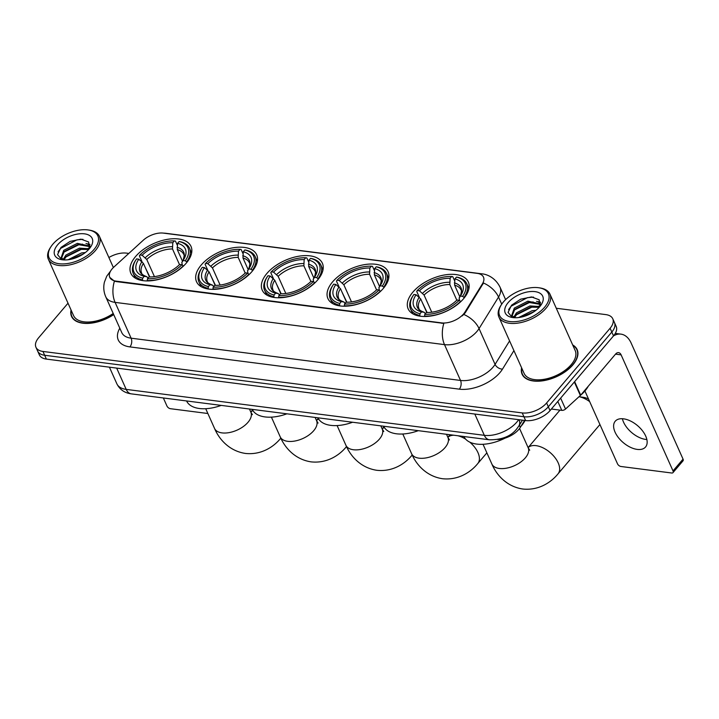 <?xml version="1.0" encoding="UTF-8"?>
<svg xmlns="http://www.w3.org/2000/svg" width="719" height="719" viewBox="0 0 719 719"><rect width="100%" height="100%" fill="white"/><g stroke="black" fill="none" stroke-linecap="round" stroke-linejoin="round"><path stroke-width="1.08" d="M186.293 263.091A32.948 17.804 -24.1 0 0 191.002 246.383A32.948 17.804 -24.1 0 0 166.646 239.49A32.948 17.804 -24.1 0 0 135.54 256.584A32.948 17.804 -24.1 0 0 130.84 273.292A32.948 17.804 -24.1 0 0 155.196 280.176A32.948 17.804 -24.1 0 0 186.293 263.091M383.362 288.373A32.948 17.804 -24.1 0 0 388.071 271.656A32.948 17.804 -24.1 0 0 363.715 264.772A32.948 17.804 -24.1 0 0 332.609 281.857A32.948 17.804 -24.1 0 0 327.909 298.574A32.948 17.804 -24.1 0 0 352.265 305.458A32.948 17.804 -24.1 0 0 383.362 288.373M317.672 279.943A32.948 17.804 -24.1 0 0 322.382 263.235A32.948 17.804 -24.1 0 0 298.026 256.35A32.948 17.804 -24.1 0 0 266.92 273.436A32.948 17.804 -24.1 0 0 262.219 290.143A32.948 17.804 -24.1 0 0 286.575 297.028A32.948 17.804 -24.1 0 0 317.672 279.943M251.983 271.521A32.948 17.804 -24.1 0 0 256.692 254.805A32.948 17.804 -24.1 0 0 232.336 247.92A32.948 17.804 -24.1 0 0 201.23 265.005A32.948 17.804 -24.1 0 0 196.53 281.722A32.948 17.804 -24.1 0 0 220.886 288.607A32.948 17.804 -24.1 0 0 251.983 271.521M463.611 298.664A32.948 17.804 -24.1 0 0 468.312 281.956A32.948 17.804 -24.1 0 0 443.965 275.062A32.948 17.804 -24.1 0 0 412.859 292.157A32.948 17.804 -24.1 0 0 408.149 308.864A32.948 17.804 -24.1 0 0 432.505 315.749A32.948 17.804 -24.1 0 0 463.611 298.664M524.6 420.435L520.322 427.356A18.649 10.075 155.9 0 1 518.803 429.432A18.649 10.075 155.9 0 1 497.746 439.516M463.593 313.924A16.789 9.068 -24.1 0 0 464.968 312.055L482.449 283.771A16.789 9.068 -24.1 0 0 483.474 277.13A16.789 9.068 -24.1 0 0 477.173 273.364L163.42 233.118A16.789 9.068 -24.1 0 0 143.234 240.254L113.926 267.028A16.789 9.068 -24.1 0 0 109.764 277.363A16.789 9.068 -24.1 0 0 116.065 281.129L441.646 322.885A16.789 9.068 -24.1 0 0 463.593 313.924M521.608 367.795A30.153 16.294 -24.1 0 0 522.102 374.231A30.153 16.294 -24.1 0 0 544.391 380.54A30.153 16.294 -24.1 0 0 572.854 364.901A30.153 16.294 -24.1 0 0 577.159 349.605A30.153 16.294 -24.1 0 0 572.684 344.949M479.393 273.849A21.759 13.715 97.3 0 1 481.793 273.822C486.044 274.101 494.951 276.959 500.056 287.214A24.868 13.436 155.9 0 1 498.537 297.055L479.052 328.583A24.868 13.436 155.9 0 1 477.021 331.351A24.868 13.436 155.9 0 1 444.504 344.626A21.759 13.715 -82.7 0 1 443.83 323.406L116.28 281.596L114.429 281.147L109.782 277.39M501.718 304.182L498.537 297.055A21.759 14.335 -148.3 0 0 483.465 283.007L465.274 312.747L462.29 315.866M612.768 318.778L616.183 326.426A18.649 10.075 -24.1 0 1 613.523 335.881L550.026 410.612A18.649 10.075 -24.1 0 1 525.634 420.57L46.367 359.087A18.649 10.075 -24.1 0 1 39.365 354.907L37.658 351.088A18.649 10.075 -24.1 0 0 44.659 355.267L523.926 416.75A18.649 10.075 -24.1 0 0 548.318 406.792L611.815 332.061A18.649 10.075 -24.1 0 0 614.475 322.606A18.649 10.075 -24.1 0 1 611.815 332.061L548.318 406.792A18.649 10.075 -24.1 0 1 523.926 416.75L44.659 355.267A18.649 10.075 -24.1 0 1 37.658 351.088L35.95 347.268A18.649 10.075 -24.1 0 0 42.951 351.447L522.219 412.922A18.649 10.075 -24.1 0 0 546.611 402.973L610.107 328.241A18.649 10.075 -24.1 0 0 612.768 318.778A18.649 10.075 -24.1 0 0 605.766 314.598L556.272 308.253M71.064 310.006A30.153 16.294 -24.1 0 0 71.558 316.441A30.153 16.294 -24.1 0 0 113.728 314.598M68.017 303.193L38.61 337.804A18.649 10.075 -24.1 0 0 35.95 347.268M128.827 253.421L126.499 253.124A18.649 10.075 -24.1 0 0 108.893 257.519M646.866 439.525A19.898 11.091 40.4 0 1 645.707 439.417A19.898 11.091 40.4 0 1 622.393 418.728M637.223 449.402A19.898 11.091 -139.6 0 0 645.545 447.002A19.898 11.091 -139.6 0 0 642.382 430.654A19.898 11.091 -139.6 0 0 623.553 418.835A19.898 11.091 -139.6 0 0 615.221 421.235A19.898 11.091 -139.6 0 0 618.385 437.574A19.898 11.091 -139.6 0 0 637.223 449.402M551.374 409.021L561.791 410.36L557.809 401.454M613.46 335.953A24.868 15.674 -82.7 0 1 620.928 334.128A24.868 15.674 -82.7 0 1 631.138 343.062L683.05 459.117A3.11 1.735 40.4 0 1 683.023 460.825L673.002 472.626A3.11 1.735 -139.6 0 0 673.02 470.918L621.108 354.862A6.219 3.919 97.3 0 0 618.556 352.634A6.219 3.919 97.3 0 0 615.635 354.018L580.691 395.144A3.11 1.681 155.9 0 1 580.359 395.486L565.529 409.039A3.11 1.681 155.9 0 1 561.791 410.36M584.924 390.992L617.486 463.791A3.11 1.735 -139.6 0 0 620.946 466.487L671.699 473.003A3.11 1.735 -139.6 0 0 673.002 472.626M503.408 301.971A26.738 14.443 -24.1 0 0 501.494 304.514A26.738 14.443 -24.1 0 0 511.2 321.672A26.738 14.443 -24.1 0 0 544.58 307.247A26.738 14.443 -24.1 0 0 538.917 287.771A26.738 14.443 -24.1 0 0 503.408 301.971M501.494 304.514L500.873 305.467A27.978 15.117 -24.1 0 0 498.878 316.989A27.978 15.117 -24.1 0 0 519.558 322.84A27.978 15.117 -24.1 0 0 545.964 308.325A27.978 15.117 -24.1 0 0 549.963 294.143A27.978 15.117 -24.1 0 0 540.041 287.951L538.917 287.771M498.878 316.989L524.088 373.341A27.978 15.117 -24.1 0 0 544.768 379.192A27.978 15.117 -24.1 0 0 571.174 364.686A27.978 15.117 -24.1 0 0 575.164 350.495L549.963 294.143M521.796 368.227A29.847 16.124 -24.1 0 0 522.389 374.105A29.847 16.124 -24.1 0 0 544.445 380.342A29.847 16.124 -24.1 0 0 572.612 364.866A29.847 16.124 -24.1 0 0 576.872 349.731A29.847 16.124 -24.1 0 0 572.881 345.372M580.628 395.216A31.088 16.798 -24.1 0 0 585.104 390.777A31.088 16.798 -24.1 0 0 588.295 386.184M518.66 317.546L532.123 310.716L535.943 310.293M520.916 317.178L534.028 311.678M513.717 317.349L516.413 312.891L529.993 305.935L539.843 306.564L539.187 299.787L531.539 296.938L520.664 299.185L511.551 305.207L508.081 312.388L512.027 317.214M514.507 317.717L516.943 314.077L530.523 307.13L539.187 307.319M514.534 317.726L511.766 315.344L514.274 308.109L527.854 301.162L540.526 303.894M512.09 315.92L514.813 309.305L528.384 302.357L540.463 304.434M539.789 306.636A20.518 11.082 -24.1 0 0 541.299 304.613A20.518 11.082 -24.1 0 0 533.768 291.51A20.518 11.082 -24.1 0 0 508.189 302.582A20.518 11.082 -24.1 0 0 512.458 317.519A20.518 11.082 -24.1 0 0 539.789 306.636M508.603 309.61L511.02 306.285L527.458 297.657L533.462 297.1M514.094 310.123L529.588 302.429L533.139 301.935M538.468 302.169L540.49 302.681M516.224 314.895L531.727 307.211L535.269 306.716M521.733 317.007L533.426 312.082M536.536 301.351L540.4 302.142M538.675 306.132L539.96 306.285M419.339 297.253L416.705 291.366L417.245 290.539A29.596 15.989 -24.1 0 1 451.658 276.482L450.112 278.307A26.738 14.443 -24.1 0 0 419.456 290.818L424.075 295.042L431.751 312.208M456.817 300.191L449.815 284.535L450.112 278.307M462.569 296.345L463.962 297.432A30.836 16.663 -24.1 0 0 466.811 283.771A30.836 16.663 -24.1 0 0 457.545 277.264L456.448 277.094A29.596 15.989 -24.1 0 1 462.569 296.345L460.349 296.066A26.738 14.443 -24.1 0 0 460.735 295.5A26.738 14.443 -24.1 0 0 454.902 278.918L454.606 285.155L459.827 296.839M459.657 300.623L459.135 297.954L460.349 296.066M463.899 436.523A34.197 18.478 -24.1 0 0 505.178 438.087M520.951 426.34A34.197 18.478 -24.1 0 0 521.392 425.828A34.197 18.478 -24.1 0 0 525.059 420.489M427.122 312.522L422.233 302.331M412.706 296.255A30.836 16.663 -24.1 0 0 410.513 308.954A30.836 16.663 -24.1 0 0 419.779 315.461L420.022 313.718A29.596 15.989 -24.1 0 1 413.326 295.302L412.706 296.255M420.103 316.198L419.779 315.461M451.658 276.482L452.754 276.644L454.633 280.832M463.962 297.432L464.195 297.954M426.789 312.522L420.732 298.978L416.112 294.754L413.901 294.466A29.596 15.989 -24.1 0 0 413.326 295.302M416.112 294.754A26.738 14.443 -24.1 0 0 421.568 311.902L420.022 313.718M419.456 290.818L417.245 290.539M454.902 278.918L456.448 277.094M421.568 311.902L424.201 312.298C420.741 311.012 418.997 309.799 418.961 308.658A23.008 12.43 -24.1 0 1 420.732 298.978M419.276 297.199A23.916 12.924 -24.1 0 0 424.066 312.271L425.423 313.61M460.753 301.665L459.225 300.281A29.596 15.989 -24.1 0 1 424.812 314.338L424.561 316.081A30.836 16.663 -24.1 0 0 460.618 301.36M424.812 314.338L426.358 312.513A26.738 14.443 -24.1 0 0 457.014 299.994L459.225 300.281M559.957 410.127L528.106 447.604A19.898 11.091 40.4 0 1 536.05 445.654A19.898 11.091 40.4 0 1 554.879 457.482A19.898 11.091 40.4 0 1 558.052 473.821L599.817 424.659A19.898 11.091 -139.6 0 0 599.925 424.534M589.67 401.615A19.898 11.091 -139.6 0 0 579.038 396.69M583.298 397.337A13.679 7.63 40.4 0 1 583.594 397.373A13.679 7.63 40.4 0 1 588.528 399.054M339.089 286.953L336.456 281.075L336.995 280.239A29.596 15.989 -24.1 0 1 371.417 266.192L369.863 268.007A26.738 14.443 -24.1 0 0 339.215 280.527L343.835 284.751L351.51 301.917M376.567 289.892L369.566 274.245L369.863 268.007M382.319 286.054L383.712 287.133A30.836 16.663 -24.1 0 0 386.57 273.481A30.836 16.663 -24.1 0 0 377.304 266.965L376.199 266.803A29.596 15.989 -24.1 0 1 382.319 286.054L380.108 285.776A26.738 14.443 -24.1 0 0 380.486 285.209A26.738 14.443 -24.1 0 0 374.653 268.627L374.356 274.856L379.587 286.548M379.416 290.323L378.886 287.654L380.108 285.776M383.649 426.232A34.197 18.478 -24.1 0 0 418.296 430.672M346.882 302.232L341.992 292.04M332.466 285.964A30.836 16.663 -24.1 0 0 330.264 298.664A30.836 16.663 -24.1 0 0 339.53 305.171L339.772 303.427A29.596 15.989 -24.1 0 1 333.086 285.012L332.466 285.964M339.862 305.908L339.53 305.171M371.417 266.192L372.514 266.354L374.383 270.542M383.712 287.133L383.946 287.663M346.549 302.232L340.491 288.687L335.872 284.463L333.652 284.176A29.596 15.989 -24.1 0 0 333.086 285.012M335.872 284.463A26.738 14.443 -24.1 0 0 341.318 301.603L339.772 303.427M339.215 280.527L336.995 280.239M374.653 268.627L376.199 266.803M341.318 301.603L343.952 301.998C340.5 300.722 338.757 299.508 338.712 298.367A23.008 12.43 -24.1 0 1 340.491 288.687M339.026 286.908A23.916 12.924 -24.1 0 0 343.817 301.971L345.174 303.319M380.513 291.375L378.985 289.991A29.596 15.989 -24.1 0 1 344.563 304.038L344.32 305.791A30.836 16.663 -24.1 0 0 380.369 291.069M344.563 304.038L346.109 302.223A26.738 14.443 -24.1 0 0 376.765 289.703L378.985 289.991M273.4 278.532L270.766 272.645L271.306 271.818A29.596 15.989 -24.1 0 1 305.728 257.762L304.173 259.586A26.738 14.443 -24.1 0 0 273.526 272.097L278.145 276.33L285.82 293.487M310.878 281.471L303.876 265.814L304.173 259.586M316.63 277.633L318.023 278.711A30.836 16.663 -24.1 0 0 320.872 265.05A30.836 16.663 -24.1 0 0 311.615 258.543L310.509 258.382A29.596 15.989 -24.1 0 1 316.63 277.633L314.419 277.345A26.738 14.443 -24.1 0 0 314.796 276.779A26.738 14.443 -24.1 0 0 308.963 260.197L308.667 266.434L313.897 278.118M313.727 281.902L313.196 279.233L314.419 277.345M317.96 417.802A34.197 18.478 -24.1 0 0 352.607 422.242M281.192 293.81L276.303 283.61M266.776 277.534A30.836 16.663 -24.1 0 0 264.574 290.233A30.836 16.663 -24.1 0 0 273.84 296.749L274.083 294.997A29.596 15.989 -24.1 0 1 267.396 276.581L266.776 277.534M274.164 297.477L273.84 296.749M305.728 257.762L306.824 257.932L308.694 262.111M318.023 278.711L318.256 279.233M280.859 293.801L274.802 280.257L270.182 276.033L267.962 275.745A29.596 15.989 -24.1 0 0 267.396 276.581M270.182 276.033A26.738 14.443 -24.1 0 0 275.629 293.181L274.083 294.997M273.526 272.097L271.306 271.818M308.963 260.197L310.509 258.382M275.629 293.181L278.262 293.577C274.811 292.291 273.067 291.078 273.022 289.937A23.008 12.43 -24.1 0 1 274.802 280.257M273.337 278.478A23.916 12.924 -24.1 0 0 278.127 293.55L279.484 294.898M314.823 282.953L313.295 281.56A29.596 15.989 -24.1 0 1 278.873 295.617L278.63 297.36A30.836 16.663 -24.1 0 0 314.679 282.639M278.873 295.617L280.419 293.792A26.738 14.443 -24.1 0 0 311.075 281.282L313.295 281.56M207.71 270.101L205.077 264.224L205.616 263.388A29.596 15.989 -24.1 0 1 240.038 249.34L238.483 251.156A26.738 14.443 -24.1 0 0 207.827 263.675L212.456 267.899L220.131 285.066M245.188 273.04L238.187 257.393L238.483 251.156M250.94 269.203L252.333 270.281A30.836 16.663 -24.1 0 0 255.182 256.629A30.836 16.663 -24.1 0 0 245.925 250.113L244.82 249.951A29.596 15.989 -24.1 0 1 250.94 269.203L248.729 268.915A26.738 14.443 -24.1 0 0 249.107 268.358A26.738 14.443 -24.1 0 0 243.274 251.776L242.977 258.004L248.208 269.688M248.037 273.472L247.507 270.802L248.729 268.915M252.27 409.372A34.197 18.478 -24.1 0 0 286.908 413.82M215.493 285.38L210.604 275.188M201.086 269.113A30.836 16.663 -24.1 0 0 198.884 281.812A30.836 16.663 -24.1 0 0 208.15 288.319L208.393 286.575A29.596 15.989 -24.1 0 1 201.706 268.16L201.086 269.113M208.474 289.047L208.15 288.319M240.038 249.34L241.135 249.502L243.004 253.69M252.333 270.281L252.567 270.811M215.17 285.38L209.112 271.836L204.493 267.603L202.273 267.324A29.596 15.989 -24.1 0 0 201.706 268.16M204.493 267.603A26.738 14.443 -24.1 0 0 209.939 284.751L208.393 286.575M207.827 263.675L205.616 263.388M243.274 251.776L244.82 249.951M209.939 284.751L212.572 285.146C209.121 283.87 207.378 282.657 207.333 281.515A23.008 12.43 -24.1 0 1 209.112 271.836M207.647 270.056A23.916 12.924 -24.1 0 0 212.438 285.119L213.795 286.468M249.133 274.523L247.606 273.139A29.596 15.989 -24.1 0 1 213.184 287.187L212.941 288.93A30.836 16.663 -24.1 0 0 248.99 274.218M213.184 287.187L214.729 285.371A26.738 14.443 -24.1 0 0 245.386 272.852L247.606 273.139M142.02 261.68L139.387 255.793L139.926 254.966A29.596 15.989 -24.1 0 1 174.34 240.91L172.794 242.734A26.738 14.443 -24.1 0 0 142.137 255.245L146.757 259.469L154.441 276.635M179.498 264.619L172.497 248.963L172.794 242.734M185.25 260.781L186.643 261.86A30.836 16.663 -24.1 0 0 189.492 248.199A30.836 16.663 -24.1 0 0 180.235 241.692L179.13 241.53A29.596 15.989 -24.1 0 1 185.25 260.781L183.039 260.494A26.738 14.443 -24.1 0 0 183.417 259.927A26.738 14.443 -24.1 0 0 177.584 243.346L177.287 249.583L182.518 261.267M182.347 265.05L181.817 262.381L183.039 260.494M186.581 400.95A34.197 18.478 -24.1 0 0 221.218 405.39M149.804 276.95L144.914 266.758M135.397 260.682A30.836 16.663 -24.1 0 0 133.195 273.382A30.836 16.663 -24.1 0 0 142.461 279.898L142.704 278.145A29.596 15.989 -24.1 0 1 136.017 259.73L135.397 260.682M142.784 280.626L142.461 279.898M174.34 240.91L175.445 241.081L177.314 245.26M186.643 261.86L186.877 262.381M149.48 276.95L143.423 263.406L138.803 259.182L136.583 258.894A29.596 15.989 -24.1 0 0 136.017 259.73M138.803 259.182A26.738 14.443 -24.1 0 0 144.249 276.33L142.704 278.145M142.137 255.245L139.926 254.966M177.584 243.346L179.13 241.53M144.249 276.33L146.883 276.725C143.432 275.44 141.688 274.227 141.643 273.085A23.008 12.43 -24.1 0 1 143.423 263.406M141.958 261.626A23.916 12.924 -24.1 0 0 146.748 276.698L148.105 278.046M183.444 266.093L181.916 264.709A29.596 15.989 -24.1 0 1 147.494 278.765L147.251 280.509A30.836 16.663 -24.1 0 0 183.3 265.787M147.494 278.765L149.04 276.941A26.738 14.443 -24.1 0 0 179.696 264.43L181.916 264.709M163.348 397.967L166.943 406.001A3.11 1.735 -139.6 0 0 170.403 408.698L207.863 413.506M52.864 244.172A26.738 14.443 -24.1 0 0 50.95 246.725A26.738 14.443 -24.1 0 0 60.657 263.882A26.738 14.443 -24.1 0 0 94.036 249.457A26.738 14.443 -24.1 0 0 88.374 229.981A26.738 14.443 -24.1 0 0 52.864 244.172M50.95 246.725L50.33 247.678A27.978 15.117 -24.1 0 0 48.335 259.2A27.978 15.117 -24.1 0 0 69.015 265.041A27.978 15.117 -24.1 0 0 95.42 250.536A27.978 15.117 -24.1 0 0 99.42 236.344A27.978 15.117 -24.1 0 0 89.498 230.152L88.374 229.981M48.335 259.2L73.545 315.551A27.978 15.117 -24.1 0 0 113.216 313.466M71.253 310.428A29.847 16.124 -24.1 0 0 71.846 316.315A29.847 16.124 -24.1 0 0 113.656 314.437M68.116 259.757L81.589 252.917L85.399 252.504M70.381 259.388L83.485 253.888M63.173 259.559L65.869 255.092L79.45 248.145L89.3 248.774L88.653 241.997L80.995 239.148L70.129 241.395L61.007 247.417L57.547 254.598L61.483 259.424M89.983 246.105L77.31 243.364L63.739 250.32L61.223 257.555L63.991 259.927L66.409 256.288L79.98 249.34L88.644 249.529M61.546 258.121L64.27 251.515L77.85 244.559L89.92 246.644M89.255 248.846A20.518 11.082 -24.1 0 0 90.765 246.824A20.518 11.082 -24.1 0 0 83.224 233.72A20.518 11.082 -24.1 0 0 57.655 244.793A20.518 11.082 -24.1 0 0 61.915 259.721A20.518 11.082 -24.1 0 0 89.255 248.846M58.059 251.821L60.477 248.495L76.915 239.867L82.928 239.31M63.551 252.324L79.054 244.64L82.595 244.145M87.934 244.379L89.956 244.891M65.681 257.105L81.184 249.421L84.734 248.918M71.19 259.217L82.883 254.283M85.992 243.561L89.857 244.352M88.131 248.334L89.417 248.495M519.352 425.19L520.322 427.356M464.968 312.055L465.274 312.747M482.449 283.771L482.755 284.463M116.065 281.129L116.28 281.596M441.646 322.885L441.852 323.361M513.923 350.62L502.509 369.099A31.088 16.798 155.9 0 1 459.315 389.159L129.914 346.9A6.219 3.919 97.3 0 0 131.119 338.191L460.528 380.45A24.868 13.436 -24.1 0 0 493.045 367.166A24.868 13.436 -24.1 0 0 495.076 364.398L509.582 340.923M129.914 346.9A31.088 16.798 155.9 0 1 119.803 328.197M121.781 332.618A24.868 13.436 -24.1 0 0 131.119 338.191L115.094 302.375A24.868 13.436 155.9 0 1 105.756 296.794L121.781 332.618M463.872 314.482A21.759 14.335 -148.3 0 1 479.052 328.583L495.076 364.398A6.219 4.098 31.7 0 0 502.509 369.099M114.429 281.147A21.759 13.715 97.3 0 0 115.094 302.375L444.504 344.626L460.528 380.45A6.219 3.919 97.3 0 1 459.315 389.159M164.049 233.199A21.759 13.715 -82.7 0 1 165.55 233.253L481.793 273.822M42.951 351.447L46.367 359.087M522.219 412.922L525.634 420.57M546.611 402.973L550.026 410.612M610.107 328.241L613.523 335.881M116.676 368.11L126.193 389.392A12.439 7.837 97.3 0 0 131.298 393.859C124.612 392.978 119.803 389.626 116.864 383.811A24.868 13.436 -24.1 0 0 126.193 389.392L484.327 435.328A24.868 13.436 -24.1 0 0 516.853 422.053A24.868 13.436 -24.1 0 0 518.633 419.671M474.81 414.045L484.327 435.328A12.439 7.837 97.3 0 0 489.432 439.794L131.298 393.859M522.461 420.157L518.866 425.981A12.439 8.188 -148.3 0 0 519.064 419.725M615.527 354.143L621.108 354.862M574.643 381.636L580.691 395.144M673.02 470.918L683.05 459.117M580.359 395.486L574.337 382.005M560.64 398.119L565.529 409.039M529.714 450.22L528.177 447.757A19.898 10.749 155.9 0 1 525.337 457.85A19.898 10.749 155.9 0 1 499.319 468.464A19.898 10.749 155.9 0 1 491.859 464.007L483.033 444.288M449.815 284.535A23.008 12.43 -24.1 0 0 424.075 295.042M459.324 297.657C459.953 297.891 462.452 290.009 460.96 289.874A23.008 12.43 -24.1 0 0 454.606 285.155M449.555 282.27A23.916 12.924 -24.1 0 0 422.61 293.262M459.567 297.28A23.916 12.924 -24.1 0 0 454.345 282.882M449.465 439.929L447.937 437.467A19.898 10.749 155.9 0 1 445.097 447.551A19.898 10.749 155.9 0 1 419.078 458.174A19.898 10.749 155.9 0 1 411.61 453.716L402.793 433.997M457.85 435.75A19.898 11.091 40.4 0 1 465.633 439.129M469.759 442.131A19.898 11.091 40.4 0 1 477.802 463.53L486.871 452.853M447.874 437.341A19.898 11.091 40.4 0 1 453.878 435.238M369.566 274.245A23.008 12.43 -24.1 0 0 343.835 284.751M379.084 287.366C379.704 287.6 382.202 279.718 380.711 279.574A23.008 12.43 -24.1 0 0 374.356 274.856M369.305 271.971A23.916 12.924 -24.1 0 0 342.37 282.971M379.326 286.989A23.916 12.924 -24.1 0 0 374.096 272.591M383.775 431.499L382.238 429.036A19.898 10.749 155.9 0 1 379.398 439.129A19.898 10.749 155.9 0 1 353.389 449.743A19.898 10.749 155.9 0 1 345.92 445.286L337.103 425.567M382.184 428.91A19.898 11.091 40.4 0 1 384.359 427.508M303.876 265.814A23.008 12.43 -24.1 0 0 278.145 276.33M313.394 278.936C314.014 279.179 316.513 271.288 315.021 271.153A23.008 12.43 -24.1 0 0 308.667 266.434M303.616 263.549A23.916 12.924 -24.1 0 0 276.68 274.55M313.637 278.559A23.916 12.924 -24.1 0 0 308.406 264.161M318.086 423.078L316.549 420.615A19.898 10.749 155.9 0 1 313.709 430.699A19.898 10.749 155.9 0 1 287.699 441.322A19.898 10.749 155.9 0 1 280.23 436.855L271.414 417.146M316.495 420.489A19.898 11.091 40.4 0 1 318.67 419.078M238.187 257.393A23.008 12.43 -24.1 0 0 212.456 267.899M247.704 270.515C248.325 270.748 250.823 262.866 249.331 262.723A23.008 12.43 -24.1 0 0 242.977 258.004M237.926 255.119A23.916 12.924 -24.1 0 0 210.991 266.12M247.947 270.137A23.916 12.924 -24.1 0 0 242.716 255.739M252.396 414.647L250.859 412.185A19.898 10.749 155.9 0 1 248.019 422.278A19.898 10.749 155.9 0 1 222.009 432.892A19.898 10.749 155.9 0 1 214.541 428.434L205.724 408.716M250.805 412.059A19.898 11.091 40.4 0 1 252.98 410.648M172.497 248.963A23.008 12.43 -24.1 0 0 146.757 259.469M182.015 262.084C182.635 262.327 185.134 254.436 183.642 254.301A23.008 12.43 -24.1 0 0 177.287 249.583M172.236 246.698A23.916 12.924 -24.1 0 0 145.301 257.699M182.258 261.707A23.916 12.924 -24.1 0 0 177.027 247.309M110.636 270.973L106.763 276.159L104.417 282.145C103.248 287.151 103.698 292.04 105.756 296.794M162.943 233.064L165.55 233.253M500.056 287.214L505.61 299.634M518.866 425.981L516.754 428.875C511.101 436.217 501.988 439.857 489.432 439.794M116.864 383.811L109.423 367.175M615.284 333.4L620.928 334.128M523.342 376.235L522.389 374.105M577.824 351.861L576.872 349.731M491.859 464.007C496.407 474.846 506.652 486.637 522.794 489.019C538.846 490.718 551.248 482.224 558.052 473.821M412.643 313.727L410.513 308.954M468.95 288.544L466.811 283.771M519.558 428.479L528.177 447.757M583.594 397.373L579.056 396.672M411.61 453.716C416.157 464.546 426.412 476.346 442.545 478.728C458.605 480.427 471.008 471.934 477.802 463.53M447.865 437.314L450.04 434.743M332.403 303.436L330.264 298.664M388.7 278.253L386.57 273.481M446.517 434.294L447.937 437.467M345.92 445.286C350.468 456.125 360.722 467.916 376.855 470.298C392.916 471.997 405.318 463.503 412.113 455.1M382.175 428.884L383.937 426.807M266.713 295.006L264.574 290.233M323.011 269.823L320.872 265.05M380.827 425.864L382.238 429.036M280.23 436.855C284.778 447.694 295.033 459.495 311.165 461.877C327.226 463.575 339.629 455.082 346.423 446.679M316.486 420.453L318.247 418.377M201.023 286.584L198.884 281.812M257.321 261.401L255.182 256.629M315.138 417.442L316.549 420.615M214.541 428.434C219.088 439.273 229.343 451.065 245.476 453.446C261.536 455.145 273.939 446.652 280.734 438.248M250.796 412.032L252.558 409.956M135.334 278.154L133.195 273.382M191.631 252.971L189.492 248.199M249.448 409.012L250.859 412.185M72.799 318.445L71.846 316.315M113.377 267.549L99.42 236.344"/></g></svg>
